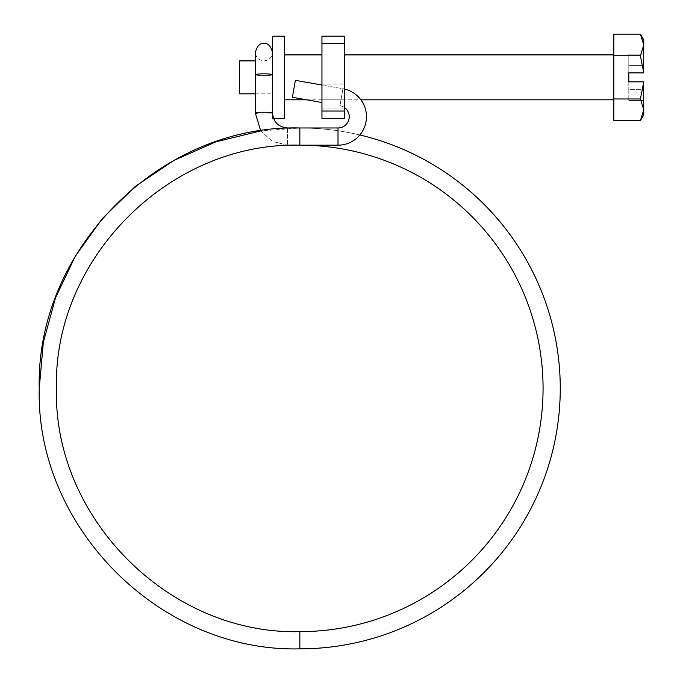 <?xml version="1.0" encoding="UTF-8"?>
<svg xmlns="http://www.w3.org/2000/svg" width="683" height="683" viewBox="0 0 683 683"><rect width="100%" height="100%" fill="white"/><g stroke="black" fill="none" stroke-linecap="round" stroke-linejoin="round"><path stroke-width="0.51" stroke-dasharray="3.42 2.56" d="M239.622 60.898L239.622 93.827M272.551 36.199L272.551 118.518L273.576 118.518M284.529 36.199L284.529 118.518M613.821 77.358L613.821 54.905L613.821 77.358M643.762 114.778L643.762 109.767L640.415 98.967L643.608 81.849L628.787 81.849L628.787 89.336L628.787 81.849L643.608 81.849L628.787 81.849L628.787 72.868L643.608 72.868L640.415 55.758L643.762 44.95L643.762 39.938M643.608 72.868L628.787 72.868L643.762 72.868L643.762 44.95M640.415 55.758L613.821 55.758L613.821 34.15M613.821 120.567L613.821 55.758M640.415 98.967L613.821 98.967M272.551 77.358L272.551 93.827L272.551 77.358M643.762 109.767L643.608 81.849M643.762 89.336L643.762 100.563L643.762 81.849L643.762 89.336L628.787 89.336L628.787 100.563L628.787 89.336L643.762 89.336M628.787 72.868L628.787 54.162L628.787 72.868M628.787 100.563L643.762 100.563L628.787 100.563M628.787 54.162L643.762 54.162L628.787 54.162M344.403 77.358L344.403 99.812L344.403 77.358M321.949 77.358L321.949 99.812L321.949 77.358M344.403 96.072L344.403 84.094L344.403 96.072M321.949 96.072L321.949 84.094L321.949 96.072M344.403 111.039L321.949 111.039L321.949 118.518L344.403 118.518L344.403 36.199L321.949 36.199L321.949 43.678L344.403 43.678M321.949 111.039L321.949 43.678M287.517 128.25L287.517 145.18L287.517 136.566L287.517 145.18L299.837 145.18L299.837 127.96A260.445 260.445 0 0 1 560.282 388.405A260.445 260.445 0 0 1 299.837 648.85L299.837 631.638M299.837 145.18L338.008 145.18A28.438 28.438 0 0 0 366.447 116.733A28.438 28.438 0 0 0 342.943 88.73L295.372 80.346L292.384 97.293L295.372 80.346L292.384 97.293L321.949 102.51M255.34 74.737L255.34 52.284C255.852 57.517 258.72 60.386 263.945 60.898C269.17 60.386 272.039 57.517 272.551 52.284L272.551 74.737A8.606 0.896 180 0 1 263.945 75.634A8.606 0.896 0 0 1 255.34 74.737A8.606 0.896 180 0 0 263.945 75.634A8.606 0.896 0 0 0 272.551 74.737A8.606 0.896 0 0 0 263.945 73.841A8.606 0.896 0 0 0 255.34 74.737L255.34 113.122A8.606 0.896 180 0 0 263.945 114.027A8.606 0.896 180 0 0 272.551 113.122A8.606 0.896 0 0 0 263.945 112.225A8.606 0.896 0 0 0 255.34 113.122A8.606 0.896 0 0 0 263.945 114.027A8.606 0.896 0 0 0 272.551 113.122C273.422 122.12 278.408 127.064 287.517 127.96L287.517 136.566L287.517 127.96L338.008 127.96A11.227 11.227 0 0 0 339.955 105.686L342.943 88.73L321.949 85.025M260.744 130.914L272.338 141.39L287.517 145.18L272.338 141.39L260.744 130.914L299.837 127.96A260.445 260.445 0 0 1 359.83 134.969M344.403 89.029A28.438 28.438 0 0 0 342.943 88.73L339.955 105.686A11.227 11.227 0 0 1 344.403 107.513M643.762 65.389L628.787 65.389L643.762 65.389M338.008 145.18L338.008 127.96M298.24 145.18L287.517 145.18L287.517 128.011M255.34 60.898L272.551 60.898M321.949 54.905L344.403 54.905L321.949 54.905M306.658 99.812L360.863 99.812M255.34 93.827L272.551 93.827M321.949 99.812L344.403 99.812M321.949 108.042L344.403 108.042L321.949 108.042M321.949 84.094L344.403 84.094L321.949 84.094M272.551 74.737L272.551 52.284"/><path stroke-width="1.02" d="M255.34 93.827L239.622 93.827L239.622 60.898L255.34 60.898M272.551 118.518L272.551 36.199L284.529 36.199L284.529 118.518L273.576 118.518M643.608 72.868L643.762 44.95L640.415 34.15L643.762 39.938L643.762 44.95L640.415 55.758L643.762 72.868L628.787 72.868L628.787 81.849L643.762 81.849L640.415 98.967L613.821 98.967L613.821 120.567L640.415 120.567L643.762 109.767L640.415 120.567L643.762 114.778L643.762 109.767L640.415 98.967M643.762 44.95L640.415 34.15L613.821 34.15L613.821 98.967M640.415 55.758L613.821 55.758M643.608 81.849L643.762 109.767M321.949 43.678L321.949 36.199L344.403 36.199L344.403 43.678L321.949 43.678L321.949 111.039L344.403 111.039L344.403 118.518L321.949 118.518L321.949 111.039M344.403 43.678L344.403 111.039M287.517 128.011L299.837 127.96L299.837 145.18A243.233 243.233 0 0 1 543.07 388.405A243.233 243.233 0 0 1 299.837 631.638L299.837 631.638C169.794 634.994 53.095 518.371 56.458 388.405C53.095 258.447 169.794 141.816 299.837 145.18A243.233 243.233 0 0 1 543.07 388.405A243.233 243.233 0 0 1 299.837 631.638C169.794 634.994 53.095 518.371 56.458 388.405C53.095 258.447 169.794 141.816 299.837 145.18L338.008 145.18A28.438 28.438 0 0 0 344.403 89.029M359.83 134.969A260.445 260.445 0 0 1 299.837 648.85L299.837 631.638M287.517 128.25L287.517 127.96C278.408 127.064 273.422 122.12 272.551 113.122A8.606 0.896 180 0 0 263.945 112.225A8.606 0.896 180 0 0 255.34 113.122L260.744 130.914L215.862 141.859L173.619 160.556L135.336 186.408L102.237 218.62L75.335 256.159L55.494 297.865L43.336 342.414L39.238 388.405C35.653 527.583 160.582 652.436 299.837 648.85C160.582 652.436 35.653 527.583 39.238 388.405C35.653 249.227 160.582 124.374 299.837 127.96L338.008 127.96A11.227 11.227 0 0 0 344.403 107.513M321.949 85.025L295.372 80.346L292.384 97.293L321.949 102.51M272.551 74.737A8.606 0.896 180 0 0 263.945 73.841A8.606 0.896 180 0 0 255.34 74.737L255.34 52.284C257.354 45.659 260.223 42.79 263.945 43.678C267.668 42.79 270.536 45.659 272.551 52.284M338.008 127.96L338.008 145.18M284.529 54.905L321.949 54.905M344.403 54.905L613.821 54.905M284.529 99.812L306.658 99.812M360.863 99.812L613.821 99.812M298.24 145.18L299.837 145.18M255.34 74.737L255.34 113.122L260.744 130.914"/></g></svg>
